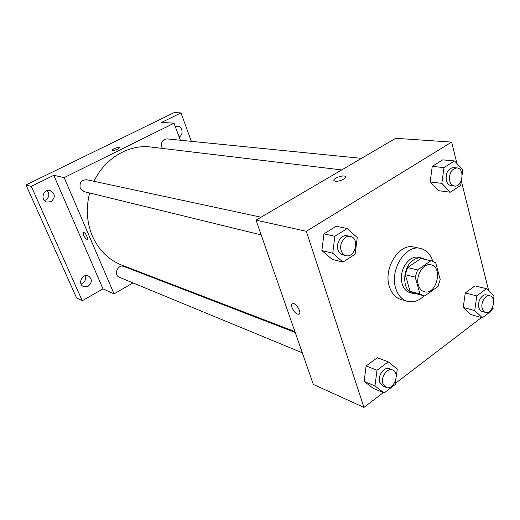 <?xml version="1.0" encoding="UTF-8"?>
<svg xmlns="http://www.w3.org/2000/svg" width="520" height="520" viewBox="0 0 520 520"><rect width="100%" height="100%" fill="white"/><g stroke="black" fill="none" stroke-linecap="round" stroke-linejoin="round"><path stroke-width="0.78" d="M418.379 285.019C415.344 275.659 423.572 262.6 430.996 264.836C443.424 267.072 436.358 295.575 424.326 291.746C421.466 290.894 419.484 288.652 418.379 285.019M424.84 295.906L437.931 286.526L440.232 279.519L435.708 262.834L431.834 260.891L430.885 260.735L417.56 269.971L415.2 277.134L419.952 293.956L423.222 295.627L424.84 295.906M430.885 260.735L420.882 258.492L407.635 267.586L417.56 269.971M415.2 277.134L405.294 274.658L410.066 291.278L419.952 293.956M405.294 274.658L407.635 267.586M420.882 258.492L431.834 260.891M423.222 295.627L413.329 292.929L410.066 291.278M424.97 259.356L421.947 258.076C419.12 257.485 416.286 258.135 413.452 260.026C401.928 267.079 401.817 291.284 413.166 293.495L416.435 293.774M413.166 293.495L409.923 292.611C406.166 291.473 403.553 288.535 402.077 283.803C400.088 273.669 402.792 265.493 410.189 259.279C413.017 257.4 415.844 256.75 418.665 257.348L421.947 258.076M424.157 295.822C418.776 300.937 413.153 302.764 407.297 301.314C401.772 299.585 397.911 295.224 395.7 288.236C389.526 269.893 405.71 244.225 420.407 248.424C426.27 249.873 430.385 254.118 432.757 261.151M407.297 301.314L400.913 299.488C395.408 297.765 391.553 293.436 389.344 286.507C383.156 268.3 399.256 242.873 413.92 247.052L420.407 248.424M462.131 174.779L462.793 169.949L454.532 160.94L442.735 159.861L432.244 166.4L430.157 181.948L438.575 190.691L450.268 192.225L460.668 185.458L461.331 180.596M493.402 300.222L494 296.036L486.493 288.678L474.923 285.864L465.263 292.975L463.249 307.45L470.899 314.581L482.385 317.792L491.946 310.472L492.297 308.035M492.096 309.445L493.162 308.627L492.752 306.995M488.735 290.869L461.292 180.869M456.996 163.631L451.626 142.097L306.319 231.296L363.948 407.413L383.325 392.6M395.388 383.383L481.5 317.544M347.224 228.494L336.206 226.245L323.947 233.883L321.88 250.575L332.072 259.317L342.986 262.1L355.134 254.189L357.253 237.542L347.224 228.494L334.854 236.281L332.735 253.247L342.986 262.1M396.227 377.078L397.293 369.063L388.271 361.849L377.306 357.721L366.132 365.95L364.124 381.407L373.295 388.369L384.163 392.951L395.239 384.475L395.909 379.431M451.626 142.097L395.7 138.294L256.029 220.149L306.319 231.296M335.329 181.239L334.087 180.752C331.793 178.783 343.603 174.382 345.397 176.534C347.328 178.061 339.085 181.916 335.329 181.239M256.029 220.149L313.326 384.416L363.948 407.413M299.13 314.093L298.733 314.262C296.159 314.106 293.923 311.916 292.038 307.684C291.324 305.428 291.544 304.083 292.708 303.647C296.12 302.471 302.458 313.638 298.733 314.269C296.153 314.106 293.923 311.916 292.038 307.69C291.408 305.747 291.506 304.454 292.318 303.817M333.899 180.447C332.911 178.25 343.791 174.551 345.397 176.54L345.585 176.852M294.905 331.597L121.68 265.064C108.485 259.818 98.703 250.107 92.333 235.937C86.703 222.333 85.813 208.019 89.667 192.985M94.003 181.305C104.865 158.067 129.064 144.073 150.95 147.037L341.738 169.917M295.204 332.456L123.923 266.461C117.871 263.809 113.23 275.074 119.457 277.329L302.296 352.8M162.474 148.421L161.766 147.082C160.849 142.174 162.597 139.445 167.005 138.899L361.478 158.353M261.183 234.917L84.032 191.607L80.269 188.331C79.248 182.767 81.406 179.907 86.73 179.738L261.04 217.211M180.33 140.231L174.031 123.214L64.162 177.6L114.042 293.878L132.958 282.9M146.38 275.113L146.965 274.775M64.162 177.6L53.807 175.305L31.278 186.362L26 184.964L174.181 112.587L180.967 112.905L161.674 122.376L174.031 123.214M112.684 150.54L112.32 150.391C111.332 149.513 119.23 146.322 119.867 147.335C118.794 148.941 116.402 150.007 112.684 150.54M26 184.964L76.557 297.882L82.258 300.755L102.999 288.86L114.042 293.878M53.807 175.305L102.999 288.86M87.159 239.356L87.159 239.356C86.086 239.219 84.897 237.822 83.603 235.164C82.895 233.415 82.803 232.394 83.337 232.108C84.792 231.484 88.803 239.103 87.159 239.356C86.08 239.226 84.897 237.828 83.603 235.164L83.265 232.135M112.281 150.332C111.683 149.351 119.269 146.354 119.867 147.335L119.906 147.401M175.318 126.692L177.658 126.198C182.578 126.295 183.794 134.894 179.192 136.916L179.114 136.955M191.353 141.336L180.967 112.905M50.999 201.695L46.891 202.085C39.845 200.33 43.245 188.35 50.18 190.495C55.361 193.694 55.634 197.425 50.999 201.695M88.179 286.24L83.415 286.514C77.246 283.94 82.453 273.019 88.426 275.977C92.352 279.123 92.267 282.542 88.179 286.24M31.278 186.362L82.258 300.755M81.068 284.108L82.407 283.562C85.287 281.548 86.164 278.947 85.033 275.769M44.395 200.525L45.526 200.103C49.225 197.425 49.79 194.239 47.229 190.535M388.271 361.849L377.013 370.24L374.959 385.931L384.163 392.951M386.041 387.368L382.87 386.061L379.737 382.317C377.371 375.863 384.196 366.314 389.382 368.738L392.574 369.967C400.589 372.6 393.712 390.975 386.041 387.368L382.902 383.617C380.543 377.137 387.387 367.536 392.574 369.967M377.306 357.721L366.132 365.95L377.013 370.24M366.132 365.95L364.124 381.407L374.959 385.931M364.124 381.407L373.295 388.369M486.493 288.678L476.788 295.906L474.728 310.589L482.385 317.792M485.576 312.429L482.228 311.519C480.584 311.019 479.453 309.673 478.849 307.476C477.139 301.717 482.163 293.54 486.512 294.957L489.873 295.796C497.049 297.193 492.518 314.724 485.576 312.429C483.925 311.928 482.8 310.577 482.196 308.373C480.487 302.588 485.524 294.378 489.873 295.796M474.923 285.864L465.263 292.975L476.788 295.906M465.263 292.975L463.249 307.45L474.728 310.589M463.249 307.45L470.899 314.581M345.956 255.639L342.765 254.865C340.496 254.234 338.904 252.577 337.987 249.88C335.595 243.217 341.523 234.156 347.191 235.736L350.396 236.425C359.938 238.03 355.231 258.362 345.956 255.639C343.681 255.014 342.082 253.344 341.172 250.64C338.774 243.945 344.721 234.845 350.396 236.425M336.206 226.245L323.947 233.883L334.854 236.281M323.947 233.883L321.88 250.575L332.735 253.247M321.88 250.575L332.072 259.317M454.532 160.94L443.969 167.589L441.838 183.372L450.268 192.225M454.519 186.043L451.113 185.627C448.786 185.224 447.187 183.514 446.322 180.499C445.569 172.868 447.967 168.552 453.512 167.557L456.944 167.901C465.16 168.317 462.585 187.467 454.519 186.043C452.192 185.647 450.593 183.931 449.728 180.901C448.988 173.232 451.386 168.896 456.944 167.901M442.735 159.861L432.244 166.4L443.969 167.589M432.244 166.4L430.157 181.948L441.838 183.372M430.157 181.948L438.575 190.691"/></g></svg>
